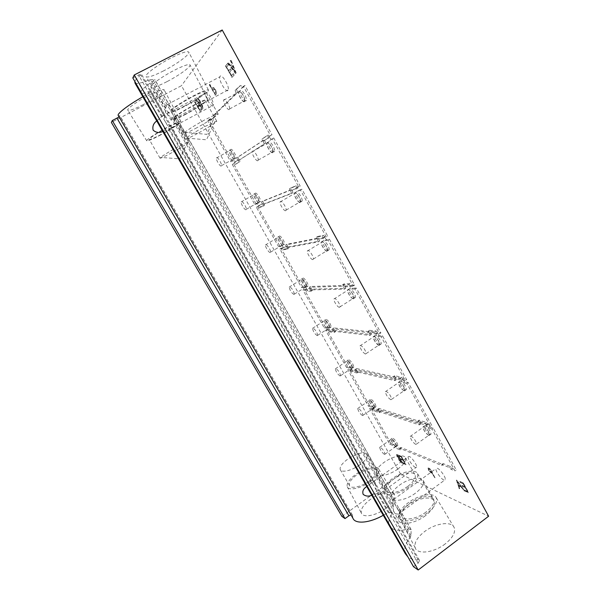 <?xml version="1.0" encoding="UTF-8"?>
<svg xmlns="http://www.w3.org/2000/svg" width="600" height="600" viewBox="0 0 600 600"><rect width="100%" height="100%" fill="white"/><g stroke="black" fill="none" stroke-linecap="round" stroke-linejoin="round"><path stroke-width="0.45" stroke-dasharray="3 2.25" d="M258.788 202.275C257.565 203.017 253.38 196.298 253.98 194.542L254.243 194.167C255.435 193.365 259.673 200.153 259.065 201.9L258.788 202.275M246.015 209.708C244.86 210.413 240.653 203.663 241.178 201.938L241.417 201.577C242.542 200.812 246.81 207.63 246.27 209.34L246.015 209.708M272.535 152.34C271.028 153.532 266.197 145.77 266.97 143.392L267.3 142.86C268.77 141.57 273.668 149.422 272.88 151.792L272.535 152.34M257.835 160.665C256.418 161.805 251.565 154.005 252.24 151.665L252.54 151.148C253.92 149.917 258.847 157.808 258.157 160.132L257.835 160.665M282.772 244.98C281.46 245.46 277.418 239.077 277.987 237.428L278.31 237.038C279.593 236.498 283.688 242.94 283.11 244.597L282.772 244.98M270.24 252.54C268.995 252.983 264.938 246.57 265.433 244.95L265.733 244.575C266.955 244.08 271.065 250.553 270.555 252.165L270.24 252.54M300.053 202.208C298.433 203.032 293.79 195.735 294.517 193.507L294.938 192.945C296.52 192.038 301.23 199.41 300.487 201.63L300.053 202.208M285.675 210.705C284.138 211.478 279.472 204.142 280.11 201.96L280.5 201.413C282 200.55 286.733 207.968 286.08 210.15L285.675 210.705M306.278 286.845C303.72 285.27 302.13 282.803 301.507 279.435L301.905 279.06C304.455 280.597 306.045 283.065 306.683 286.462L306.278 286.845M293.978 294.517C291.48 292.905 289.89 290.423 289.192 287.077L289.56 286.71C292.058 288.308 293.655 290.782 294.36 294.15L293.978 294.517M326.94 250.928C325.222 251.423 320.745 244.53 321.428 242.452L321.945 241.875C323.625 241.312 328.17 248.272 327.472 250.35L326.94 250.928M312.87 259.59C311.228 260.032 306.735 253.103 307.335 251.062L307.815 250.507C309.42 249.99 313.98 256.995 313.365 259.035L312.87 259.59M329.317 327.877C326.745 326.197 325.163 323.775 324.57 320.61L325.028 320.243C327.6 321.9 329.183 324.322 329.798 327.517L329.317 327.877M317.25 335.67C314.73 333.938 313.147 331.5 312.487 328.358L312.923 328.013C315.435 329.722 317.025 332.16 317.7 335.325L317.25 335.67M353.212 298.553C351.413 298.74 347.085 292.2 347.722 290.257L348.337 289.702C350.108 289.447 354.502 296.055 353.85 297.998L353.212 298.553M339.442 307.365C337.71 307.507 333.368 300.93 333.938 299.025L334.507 298.493C336.202 298.282 340.62 304.935 340.043 306.832L339.442 307.365M351.907 368.115C349.327 366.33 347.745 363.945 347.175 360.96L347.707 360.63C350.288 362.392 351.87 364.778 352.462 367.785L351.907 368.115M340.065 376.013C337.53 374.175 335.947 371.782 335.31 368.82L335.82 368.513C338.347 370.32 339.938 372.72 340.582 375.705L340.065 376.013M378.907 345.112C375.84 343.26 374.01 340.553 373.425 336.975L374.13 336.457C377.197 338.272 379.035 340.987 379.642 344.595L378.907 345.112M365.423 354.067C362.423 352.155 360.585 349.433 359.933 345.885L360.6 345.39C363.6 347.272 365.438 350.002 366.12 353.58L365.423 354.067M374.07 407.58C371.468 405.69 369.892 403.342 369.337 400.522L369.945 400.237C372.54 402.097 374.123 404.452 374.692 407.295L374.07 407.58M362.438 415.575C359.888 413.64 358.305 411.278 357.697 408.487L358.275 408.217C360.817 410.13 362.407 412.5 363.03 415.312L362.438 415.575M404.033 390.638C400.942 388.65 399.12 385.98 398.55 382.635L399.36 382.178C402.442 384.135 404.28 386.805 404.865 390.188L404.033 390.638M390.825 399.735C387.803 397.68 385.972 394.995 385.342 391.68L386.107 391.245C389.13 393.27 390.967 395.955 391.62 399.308L390.825 399.735M395.805 446.287C393.195 444.3 391.62 441.982 391.08 439.32L391.763 439.08C394.365 441.045 395.947 443.37 396.502 446.055L395.805 446.287M384.375 454.38C381.81 452.347 380.235 450.015 379.65 447.375L380.295 447.158C382.86 449.175 384.442 451.507 385.043 454.178L384.375 454.38M428.603 435.165C425.505 433.043 423.675 430.418 423.127 427.275L424.035 426.893C427.132 428.985 428.963 431.618 429.54 434.79L428.603 435.165M415.673 444.39C412.627 442.207 410.805 439.56 410.19 436.447L411.053 436.095C414.09 438.248 415.928 440.903 416.565 444.045L415.673 444.39M244.365 101.288C242.985 102.892 237.945 94.59 238.763 92.055L239.01 91.582C240.345 89.88 245.46 98.28 244.627 100.8L244.365 101.288M229.335 109.433C228.053 110.985 222.975 102.637 223.695 100.155L223.913 99.69C225.157 98.04 230.303 106.477 229.575 108.953L229.335 109.433M234.315 158.692C233.19 159.727 228.847 152.618 229.47 150.765L229.673 150.42C230.767 149.317 235.17 156.495 234.532 158.34L234.315 158.692M221.295 165.998C220.245 166.988 215.873 159.847 216.42 158.032L216.608 157.695C217.627 156.637 222.053 163.845 221.49 165.653L221.295 165.998M408.135 456.78L409.268 456.435C411.84 457.312 417.285 465.232 416.61 467.107L415.425 467.438C412.808 466.447 407.475 458.655 408.135 456.78L366.84 486.345L371.347 482.963L372.84 482.52L373.822 482.475L375.405 483.54L375.743 485.707C375.675 490.312 377.077 492.757 379.942 493.05L380.865 493.103L379.192 493.612L374.858 493.957L371.798 495.278M175.567 116.167L170.017 106.433L166.778 104.392L165.697 108.255C164.52 112.17 166.058 114.855 170.295 116.31L174.975 118.77L175.567 116.167L393.967 499.635L392.715 500.768L393.472 507.322C392.903 511.755 394.17 513.967 397.268 513.967L398.595 514.005L399.495 512.648L398.558 507.697L393.967 499.635M227.955 90.457C226.072 92.94 218.625 80.505 219.81 76.852L220.087 76.26C221.88 73.575 229.493 86.205 228.27 89.828L227.955 90.457M443.85 480.022C440.88 478.882 435.217 470.745 435.93 468.653L437.325 468.248C440.235 469.268 446.033 477.54 445.305 479.64L443.85 480.022M156.75 120.953L163.583 115.005L164.738 115.177L164.648 116.745C163.942 120.667 165.615 123.585 169.665 125.512L171.262 126.585L171.06 128.07L162.803 131.483M213.045 105.757C211.433 107.925 204.458 96.27 205.493 93.135L205.718 92.67C207.255 90.33 214.365 102.157 213.292 105.262L213.045 105.757M425.475 515.678C415.005 523.732 399.967 525.967 398.347 520.028C397.365 515.798 400.35 511.005 407.31 505.635C417.232 498.105 431.722 495.465 434.07 501.053C435.502 505.125 432.638 510 425.475 515.678M408.967 487.013C398.918 494.558 384.795 497.085 383.468 491.842C382.68 488.1 385.635 483.713 392.325 478.673C401.88 471.585 415.53 468.735 417.518 473.647C418.702 477.24 415.853 481.695 408.967 487.013M407.737 486.397C399.248 492.765 387.285 495.007 385.92 490.68C385.095 487.478 387.607 483.668 393.465 479.235C401.783 473.055 413.655 470.67 415.147 475.065C416.002 478.162 413.535 481.942 407.737 486.397M397.912 468.982C389.347 475.312 377.445 477.765 376.2 473.632C375.457 470.58 378.038 466.853 383.947 462.45C392.34 456.308 404.16 453.72 405.525 457.912C406.305 460.868 403.763 464.558 397.912 468.982M385.688 508.507C375.998 515.79 362.775 518.138 361.358 513.06C360.51 509.175 363.517 504.623 370.388 499.41C379.612 492.562 392.385 489.923 394.403 494.678C395.662 498.405 392.76 503.018 385.688 508.507M370.065 481.732C360.772 488.558 348.345 491.115 347.19 486.645C346.522 483.202 349.485 479.033 356.093 474.135C364.965 467.692 376.995 464.895 378.697 469.08C379.74 472.365 376.86 476.58 370.065 481.732M369.038 481.17C361.178 486.938 350.647 489.188 349.462 485.498C348.75 482.558 351.278 478.95 357.045 474.653C366.75 468.57 373.237 467.153 376.507 470.423C377.25 473.265 374.76 476.85 369.038 481.17M359.715 464.903C351.788 470.64 341.31 473.062 340.23 469.545C339.6 466.74 342.188 463.207 348.007 458.94C357.765 452.85 364.222 451.335 367.373 454.395C368.048 457.11 365.49 460.612 359.715 464.903M445.207 543.893C433.853 552.847 417.127 554.79 415.185 547.77C413.993 542.85 417.112 537.465 424.537 531.607C435.263 523.275 451.312 520.8 454.118 527.408C455.842 532.148 452.873 537.645 445.207 543.893M427.357 512.857C416.445 521.243 400.74 523.567 399.15 517.365C398.19 513.015 401.287 508.088 408.442 502.575C418.77 494.745 433.89 491.993 436.268 497.812C437.707 501.998 434.737 507.015 427.357 512.857M425.955 512.092C416.745 519.158 403.47 521.257 401.835 516.143C400.822 512.408 403.455 508.125 409.725 503.272C418.732 496.433 431.91 494.153 433.695 499.365C434.737 502.965 432.158 507.21 425.955 512.092M415.342 493.252C406.043 500.272 392.835 502.612 391.342 497.73C390.435 494.168 393.143 489.975 399.472 485.168C408.562 478.365 421.673 475.853 423.322 480.817C424.268 484.252 421.605 488.4 415.342 493.252M143.205 104.632C134.625 109.042 129.502 110.933 127.837 110.317C126.03 109.32 137.273 101.198 148.898 95.205C157.425 90.863 162.465 89.002 164.025 89.625C165.825 90.69 154.538 98.767 143.205 104.632M160.86 134.835C152.835 139.095 148.148 141.105 146.805 140.873C145.387 140.385 156.188 133.148 167.032 127.373C174.975 123.18 179.587 121.2 180.87 121.433C182.317 121.95 171.472 129.172 160.86 134.835M161.28 134.325C154.433 137.962 150.42 139.688 149.243 139.507C147.968 139.118 157.252 132.885 166.575 127.927C173.43 124.305 177.398 122.602 178.47 122.828C179.655 123.292 170.37 129.48 161.28 134.325M171.847 152.692C165.053 156.368 161.13 158.205 160.058 158.205L160.642 157.403C163.68 155.04 169.305 151.59 177.532 147.045L189.172 141.615C190.208 141.833 180.855 147.795 171.847 152.692M166.913 81.675C158.085 86.168 152.797 88.043 151.05 87.293C148.935 86.1 161.572 76.77 174.315 70.267C183.067 65.85 188.257 64.012 189.892 64.762C192 66.052 179.288 75.323 166.913 81.675M185.745 114.285C177.502 118.635 172.68 120.653 171.27 120.345C169.62 119.752 181.778 111.48 193.642 105.203C201.788 100.927 206.52 98.948 207.855 99.262C209.55 99.885 197.317 108.142 185.745 114.285M186.278 113.67C179.25 117.382 175.118 119.115 173.887 118.868C172.403 118.395 182.858 111.278 193.058 105.877C200.085 102.188 204.157 100.485 205.275 100.778C206.655 101.347 196.2 108.413 186.278 113.67M197.52 133.507C190.56 137.257 186.517 139.118 185.407 139.072L186.15 138.067C189.653 135.33 195.855 131.505 204.743 126.6L216.69 121.125C217.897 121.403 207.345 128.19 197.52 133.507M163.59 70.875C153.968 75.727 148.148 77.685 146.123 76.755C143.61 75.3 157.455 64.808 171.54 57.698C181.065 52.943 186.773 51.03 188.655 51.96C191.16 53.543 177.218 63.945 163.59 70.875M184.2 106.597C175.222 111.308 169.928 113.453 168.315 113.047C166.358 112.32 179.7 103.08 192.795 96.203C201.645 91.59 206.843 89.49 208.365 89.887C210.36 90.675 196.935 99.892 184.2 106.597M184.778 105.9C177.127 109.913 172.597 111.75 171.18 111.427C169.425 110.843 180.9 102.892 192.15 96.983C199.8 92.992 204.263 91.185 205.545 91.56C207.173 92.273 195.69 100.148 184.778 105.9M197.077 127.62C189.502 131.685 185.085 133.672 183.817 133.597L184.792 132.262C188.775 129.142 195.502 124.972 204.983 119.767L215.558 114.562L218.048 113.903C219.472 114.255 207.877 121.808 197.077 127.62M465.278 491.062L468.623 492.555L463.32 482.91L460.013 481.493L460.553 482.475L463.335 483.675L464.97 486.638L462.173 485.423L462.713 486.405L465.51 487.627L467.543 491.325L464.737 490.08L465.022 491.25L468.623 492.555M434.842 477.472L430.327 468.735L428.265 467.955L428.565 469.793L430.822 472.485L432.548 473.355L434.603 477.645L435.3 477.675M403.59 463.522L406.058 464.625L401.385 456.3L398.94 455.25L399.42 456.097L401.475 456.982L402.908 459.548L400.853 458.647L401.332 459.495L403.388 460.403L405.188 463.597L403.118 462.675L403.365 463.688L406.058 464.625M235.718 73.38L236.16 72.9L230.978 59.7L230.52 60.233L232.163 64.343L230.895 65.775L228.517 62.557L228.105 63.045L235.41 73.537L236.16 72.9M203.002 108.375L202.35 105.113L200.88 103.373L199.95 100.523C198.728 98.55 197.917 97.898 197.52 98.58L196.702 99.54L202.17 109.267L203.002 108.375L202.35 105.113M341.918 516.412L400.597 474.12L488.625 516.225M400.597 474.12L181.455 85.718L111.375 122.43M222.21 30L181.455 85.718M195.675 102.593L196.958 101.115L196.32 99.983L194.775 101.775L200.19 111.39L201.72 109.748L201.083 108.615L199.83 109.965L198.142 106.972L199.305 105.69L198.66 104.558L197.513 105.847L195.42 102.727L196.958 101.115M209.85 84.255L209.535 84.623L215.392 95.123L216.728 93.472L215.625 89.963C214.29 87.758 213.368 87.03 212.858 87.773L212.22 88.492L209.85 84.255L209.535 84.623M226.83 66.735L228.63 64.657L227.88 63.3L225.712 65.82L232.042 77.31L234.202 75L233.452 73.65L231.69 75.547L229.718 71.97L231.345 70.162L230.595 68.805L228.975 70.62L226.522 66.892L228.63 64.657M401.647 462.66L402.817 463.178L398.175 454.92L396.638 454.582L398.61 457.98L398.97 459.72L401.423 462.817L402.817 463.178M464.67 490.793L456.6 480.022L459.173 488.332L459.735 488.588L458.91 485.933L461.535 487.088L464.67 490.793L456.675 480.06M405.353 553.68C403.612 548.993 405.308 543.457 410.452 537.075L411.022 535.838L411.112 529.748L408.99 529.013C398.37 531.495 391.808 530.31 389.287 525.442C388.05 522.308 388.935 518.498 391.928 514.005L392.197 512.903L390.99 512.467L388.395 512.715L383.288 515.265M135.007 83.093C136.695 84.18 141.51 83.078 149.46 79.8L154.605 79.365L153.465 80.7C143.895 87.405 139.703 91.53 140.903 93.067C141.968 93.825 145.042 93.248 150.113 91.343L151.005 91.17L148.275 93.547L142.852 96.75M118.373 115.642L120 115.92L119.07 116.843M132.81 77.955L138.555 75.008L141.405 74.062L140.812 74.918C137.445 77.767 135.45 79.957 134.835 81.48M352.935 518.243L352.425 515.085L350.933 514.808M413.513 566.707L418.11 563.213L419.588 560.513L418.245 559.852C413.775 559.815 410.332 558.855 407.925 556.972M196.695 101.257L196.32 99.983M196.058 100.118L194.775 101.775M194.513 101.91L200.19 111.39M199.928 111.525L201.72 109.748M201.458 109.89L201.083 108.615M200.827 108.757L199.83 109.965M199.575 110.108L198.142 106.972M197.888 107.108L199.305 105.69M199.042 105.825L198.66 104.558M198.405 104.692L197.513 105.847M197.25 105.983L195.42 102.727M202.087 105.248L200.88 103.373M200.618 103.515L199.95 100.523M199.688 100.657C198.465 98.685 197.655 98.04 197.257 98.722L197.52 98.58M197.257 98.722L196.702 99.54M196.44 99.675L202.17 109.267M201.915 109.403L202.74 108.517M199.8 103.335L199.275 103.92L197.355 100.5L197.91 99.863C198.135 99.375 198.638 99.743 199.403 100.972L200.062 103.2L199.538 103.778L197.618 100.358L198.173 99.72C198.397 99.233 198.9 99.6 199.665 100.83L200.062 103.2M201.998 107.483L201.555 107.97L199.92 105.06L200.4 104.528C200.58 104.032 201.015 104.317 201.705 105.398L202.26 107.347L201.817 107.828L200.183 104.917L200.663 104.385C200.843 103.89 201.278 104.175 201.968 105.255L202.26 107.347M209.25 84.773L215.392 95.123M215.108 95.273L216.442 93.623L215.625 89.963M215.34 90.113C214.005 87.907 213.083 87.18 212.58 87.922L212.858 87.773M212.58 87.922L212.22 88.492M211.935 88.642L209.572 84.398M215.415 92.985L214.755 93.698L212.625 89.873L213.285 89.137C213.585 88.642 214.155 89.07 214.987 90.427L215.692 92.835L215.032 93.547L212.903 89.722L213.562 88.988C213.87 88.492 214.44 88.92 215.272 90.278L215.692 92.835M228.322 64.823L227.88 63.3M227.572 63.457L225.712 65.82M225.405 65.985L232.042 77.31M231.743 77.468L234.202 75M233.895 75.165L233.452 73.65M233.145 73.808L231.69 75.547M231.39 75.713L229.718 71.97M229.41 72.127L231.345 70.162M231.038 70.32L230.595 68.805M230.295 68.97L228.975 70.62M228.675 70.785L226.522 66.892M235.853 73.065L230.978 59.7M230.205 60.398L232.163 64.343M231.855 64.5L230.895 65.775M230.587 65.94L228.517 62.557M227.798 63.203L235.41 73.537M231.375 67.012L232.395 65.873L234.945 72.097L231.375 67.012L232.702 65.707L235.267 71.918L231.69 66.855M405.832 464.79L401.385 456.3M401.153 456.457L398.94 455.25M398.715 455.408L399.42 456.097M399.195 456.263L401.475 456.982M401.243 457.147L402.908 459.548M402.683 459.713L400.853 458.647M400.627 458.812L401.332 459.495M401.107 459.66L403.388 460.403M403.162 460.56L405.188 463.597M404.963 463.763L403.118 462.675M402.893 462.84L403.365 463.688M402.592 463.335L398.175 454.92M397.95 455.077L396.412 454.748L397.14 456.022M396.915 456.18L398.61 457.98M398.385 458.145L398.97 459.72M398.752 459.877L401.423 462.817M399.007 458.888L400.005 459.255L401.73 462.322L399.135 460.05L398.805 459.045L400.23 459.097L401.955 462.158L399.353 459.893L399.225 458.73M397.305 456.36L397.02 455.55L398.04 455.76L399.525 458.408L397.305 456.36L397.245 455.393L398.265 455.603L399.75 458.25L397.522 456.202M435.06 477.855L430.327 468.735M430.088 468.908L428.265 467.955M428.025 468.127L428.565 469.793M428.325 469.965L430.822 472.485M430.582 472.658L432.548 473.355M432.308 473.528L434.603 477.645M428.775 470.168L428.46 469.178L430.14 469.635L431.798 472.612L428.775 470.168L428.7 469.005L430.38 469.455L432.037 472.44L429.015 469.995M468.368 492.743L463.32 482.91M463.065 483.105L460.013 481.493M459.75 481.68L460.553 482.475M460.298 482.662L463.335 483.675M463.08 483.862L464.97 486.638M464.707 486.832L462.173 485.423M461.918 485.61L462.713 486.405M462.457 486.592L465.51 487.627M465.255 487.822L467.543 491.325M467.287 491.52L464.737 490.08M464.482 490.268L465.022 491.25M456.345 480.21L459.173 488.332M458.925 488.52L459.735 488.588M459.48 488.775L458.91 485.933M458.662 486.12L461.535 487.088M461.28 487.275L464.1 490.53M463.845 490.725L464.415 490.98M460.455 486.18L458.393 485.272L457.41 482.085L460.71 485.985L458.647 485.085L457.665 481.897L460.71 485.985M235.77 158.243C234.555 159.345 229.928 151.77 230.603 149.79L230.82 149.422C231.99 148.238 236.685 155.895 235.995 157.868L235.77 158.243M234.472 158.97C233.272 160.072 228.638 152.49 229.305 150.51L229.515 150.142C230.685 148.965 235.38 156.63 234.697 158.595L234.472 158.97M246.038 100.8C244.553 102.517 239.183 93.668 240.067 90.96L240.33 90.45C241.77 88.635 247.222 97.583 246.315 100.282L246.038 100.8M244.545 101.61C243.067 103.32 237.697 94.463 238.567 91.762L238.83 91.26C240.255 89.445 245.715 98.4 244.822 101.093L244.545 101.61M244.928 85.5L243.397 86.325L270.487 135.562L271.987 134.73L244.928 85.5L242.737 87.623L240.84 85.44L239.325 86.25L235.147 90.39L240.84 85.44M238.965 159.547L234.09 162.585L238.965 159.547L238.103 157.08L263.865 140.085L263.475 138.195L268.17 135.06L269.55 136.335L271.987 134.73M232.05 161.07L209.085 120.225L207.788 120.922L230.775 161.782L233.782 159.922L235.373 161.865M236.64 89.588L237.623 92.573L214.507 114.968L214.958 116.715L211.74 119.79L210.638 118.718L209.085 120.225M237.66 160.282L236.798 157.808L262.41 140.895L262.02 139.012L266.685 135.892L268.065 137.167L270.487 135.562M243.397 86.325L241.222 88.44L239.325 86.25M235.147 90.39L236.145 93.375L213.173 115.688L213.63 117.435L210.435 120.502L209.333 119.422L207.788 120.922M230.775 161.782L232.5 160.642L234.09 162.585M209.333 119.422L210.638 118.718M210.435 120.502L211.74 119.79M213.63 117.435L214.958 116.715M213.173 115.688L214.507 114.968M236.145 93.375L237.623 92.573M232.5 160.642L233.782 159.922M241.222 88.44L242.737 87.623M268.065 137.167L269.55 136.335M266.685 135.892L268.17 135.06M262.02 139.012L263.475 138.195M262.41 140.895L263.865 140.085M236.798 157.808L238.103 157.08M260.212 201.803C258.9 202.597 254.438 195.435 255.083 193.56L255.36 193.163C256.642 192.292 261.165 199.53 260.505 201.397L260.212 201.803M258.938 202.545C257.632 203.333 253.17 196.17 253.808 194.295L254.085 193.897C255.36 193.035 259.882 200.28 259.237 202.14L258.938 202.545M274.17 151.822C272.55 153.105 267.405 144.825 268.245 142.282L268.597 141.72C270.165 140.34 275.392 148.71 274.545 151.245L274.17 151.822M272.707 152.655C271.095 153.922 265.95 145.642 266.775 143.108L267.127 142.538C268.688 141.165 273.923 149.542 273.082 152.07L272.707 152.655M273.765 137.97L272.272 138.81L298.718 186.885L300.18 186.023L273.765 137.97L271.32 139.538L269.4 137.303L263.235 141.21L269.4 137.303M263.572 203.445L258.345 205.733L263.572 203.445L262.778 201.105L291.225 189.637L290.91 187.89L296.085 185.767L297.502 187.11L300.18 186.023M256.08 203.798L233.565 163.762L232.298 164.483L254.827 204.525L258 203.025L259.605 204.998M264.69 140.392L265.59 143.212L239.663 159.855L240.053 161.483L236.445 163.77L235.312 162.645L233.565 163.762M262.298 204.188L261.495 201.847L289.808 190.462L289.485 188.722L294.638 186.615L296.048 187.958L298.718 186.885M272.272 138.81L269.835 140.377L267.923 138.135M263.235 141.21L264.142 144.03L238.358 160.59L238.755 162.218L235.163 164.49L234.03 163.365L232.298 164.483M254.827 204.525L256.74 203.76L258.345 205.733M234.03 163.365L235.312 162.645M235.163 164.49L236.445 163.77M238.755 162.218L240.053 161.483M238.358 160.59L239.663 159.855M264.142 144.03L265.59 143.212M256.74 203.76L258 203.025M269.835 140.377L271.32 139.538M296.048 187.958L297.502 187.11M294.638 186.615L296.085 185.767M289.485 188.722L290.91 187.89M289.808 190.462L291.225 189.637M261.495 201.847L262.778 201.105M284.168 244.493C282.757 245.01 278.452 238.208 279.06 236.438L279.413 236.025C280.785 235.44 285.157 242.31 284.535 244.08L284.168 244.493M282.915 245.25C281.52 245.752 277.207 238.95 277.815 237.188L278.16 236.775C279.532 236.197 283.897 243.067 283.282 244.83L282.915 245.25M301.65 201.667C299.91 202.553 294.968 194.775 295.755 192.397L296.205 191.79C297.9 190.815 302.925 198.675 302.123 201.053L301.65 201.667M300.218 202.515C298.493 203.392 293.55 195.608 294.322 193.237L294.772 192.63C296.452 191.663 301.478 199.53 300.69 201.9L300.218 202.515M301.92 189.188L300.457 190.05L326.288 237L327.72 236.123L301.92 189.188L299.228 190.238L297.293 187.958L290.67 190.868L297.293 187.958M287.685 246.458L283.35 247.275L282.112 248.025L286.425 247.215L287.685 246.458L286.95 244.237L317.97 238.065L317.722 236.445L323.355 235.29L324.803 236.7L327.72 236.123M279.638 245.692L257.565 206.445L256.32 207.173L278.407 246.428L281.73 245.272L283.35 247.275M292.095 190.035L292.92 192.697L264.3 203.82L264.638 205.343L260.655 206.865L259.5 205.695L257.565 206.445M286.425 247.215L285.69 244.995L316.582 238.913L316.327 237.292L321.938 236.16L323.377 237.57L326.288 237M300.457 190.05L297.772 191.093L295.845 188.805M290.67 190.868L291.495 193.522L263.017 204.57L263.362 206.093L259.395 207.6L258.24 206.423L256.32 207.173M278.407 246.428L280.5 246.015L282.112 248.025M258.24 206.423L259.5 205.695M259.395 207.6L260.655 206.865M263.362 206.093L264.638 205.343M263.017 204.57L264.3 203.82M291.495 193.522L292.92 192.697M280.5 246.015L281.73 245.272M297.772 191.093L299.228 190.238M323.377 237.57L324.803 236.7M321.938 236.16L323.355 235.29M316.327 237.292L317.722 236.445M316.582 238.913L317.97 238.065M285.69 244.995L286.95 244.237M307.642 286.335C306.15 286.59 301.98 280.11 302.565 278.445L302.985 278.032C304.447 277.718 308.67 284.257 308.085 285.93L307.642 286.335M306.42 287.1C304.935 287.347 300.765 280.868 301.335 279.202L301.755 278.798C303.21 278.483 307.44 285.03 306.855 286.695L306.42 287.1M328.5 250.373C326.663 250.897 321.892 243.555 322.627 241.327L323.183 240.72C324.983 240.105 329.827 247.53 329.077 249.75L328.5 250.373M327.105 251.228C325.267 251.752 320.498 244.41 321.225 242.183L321.772 241.575C323.565 240.968 328.418 248.4 327.675 250.612L327.105 251.228M329.423 239.212L327.99 240.09L353.22 285.945L354.623 285.06L329.423 239.212L326.483 239.767L324.532 237.435L323.115 238.298L317.483 239.392L318.877 238.545L324.532 237.435M311.31 288.608L306.63 288.728L305.415 289.485L310.08 289.38L311.31 288.608L310.635 286.5L344.115 285.405L343.928 283.913L350.002 283.688L351.472 285.157L354.623 285.06M302.73 286.763L281.093 248.28L279.87 249.022L301.53 287.513L302.73 286.763L305.002 286.688L306.63 288.728M318.877 238.545L319.62 241.05L288.442 246.9L288.728 248.317L284.377 249.105L283.2 247.882L281.093 248.28M310.08 289.38L309.397 287.272L342.75 286.267L342.562 284.782L348.615 284.565L350.085 286.043L353.22 285.945M327.99 240.09L325.065 240.63L323.115 238.298M317.483 239.392L318.233 241.897L287.183 247.665L287.475 249.075L283.14 249.855L281.97 248.632L279.87 249.022M301.53 287.513L303.788 287.445L305.415 289.485M281.97 248.632L283.2 247.882M283.14 249.855L284.377 249.105M287.475 249.075L288.728 248.317M287.183 247.665L288.442 246.9M318.233 241.897L319.62 241.05M303.788 287.445L305.002 286.688M325.065 240.63L326.483 239.767M350.085 286.043L351.472 285.157M348.615 284.565L350.002 283.688M342.562 284.782L343.928 283.913M342.75 286.267L344.115 285.405M309.397 287.272L310.635 286.5M330.66 327.36C327.915 325.567 326.228 322.987 325.597 319.605L326.093 319.215C328.837 320.978 330.532 323.558 331.178 326.97L330.66 327.36M329.46 328.132C326.715 326.34 325.028 323.752 324.397 320.377L324.885 319.987C327.623 321.757 329.317 324.337 329.97 327.743L329.46 328.132M354.75 297.968C352.815 298.178 348.202 291.21 348.892 289.132L349.545 288.532C351.442 288.248 356.13 295.298 355.425 297.375L354.75 297.968M353.377 298.845C351.45 299.048 346.837 292.072 347.52 290.002L348.173 289.41C350.055 289.132 354.75 296.183 354.053 298.252L353.377 298.845M356.28 288.075L354.877 288.968L379.53 333.78L380.903 332.873L356.28 288.075L353.123 288.15L351.157 285.78L349.77 286.657L343.695 286.83L345.06 285.968L351.157 285.78M334.47 329.925L329.452 329.362L328.267 330.135L333.263 330.705L334.47 329.925L333.855 327.93L369.683 331.695L369.555 330.33L376.05 330.99L377.543 332.52L380.903 332.873M325.388 327.045L304.163 289.305L302.962 290.055L324.202 327.803L325.388 327.045L327.81 327.3L329.452 329.362M345.06 285.968L345.728 288.322L312.097 289.118L312.33 290.43L307.635 290.52L306.435 289.245L304.163 289.305M333.263 330.705L332.64 328.718L368.347 332.572L368.212 331.207L374.685 331.882L376.185 333.42L379.53 333.78M354.877 288.968L351.735 289.035L349.77 286.657M343.695 286.83L344.37 289.192L310.868 289.89L311.1 291.202L306.428 291.278L305.228 290.002L302.962 290.055M324.202 327.803L326.625 328.065L328.267 330.135M305.228 290.002L306.435 289.245M306.428 291.278L307.635 290.52M311.1 291.202L312.33 290.43M310.868 289.89L312.097 289.118M344.37 289.192L345.728 288.322M326.625 328.065L327.81 327.3M351.735 289.035L353.123 288.15M376.185 333.42L377.543 332.52M374.685 331.882L376.05 330.99M368.212 331.207L369.555 330.33M368.347 332.572L369.683 331.695M332.64 328.718L333.855 327.93M353.228 367.582C350.468 365.678 348.78 363.135 348.18 359.955L348.75 359.595C351.51 361.47 353.197 364.013 353.82 367.222L353.228 367.582M352.05 368.362C349.29 366.457 347.61 363.915 346.995 360.735L347.565 360.382C350.317 362.257 352.013 364.808 352.635 368.017L352.05 368.362M380.407 344.505C378.39 344.415 373.913 337.77 374.558 335.835L375.322 335.28C377.303 335.295 381.855 342.015 381.195 343.957L380.407 344.505M379.065 345.397C377.055 345.3 372.577 338.655 373.215 336.72L373.972 336.173C375.945 336.188 380.505 342.915 379.853 344.85L379.065 345.397M382.522 335.827L381.157 336.735L405.248 380.528L406.59 379.605L382.522 335.827L379.155 335.445L377.175 333.03L375.81 333.93L369.322 333.218L370.657 332.34L377.175 333.03M357.173 370.425L351.84 369.218L350.67 369.998L355.987 371.22L357.173 370.425L356.61 368.543L394.68 376.972L394.612 375.72L401.505 377.228L403.028 378.817L406.59 379.605M347.603 366.555L326.782 329.535L325.605 330.293L346.44 367.32L347.603 366.555L350.19 367.125L351.84 369.218M370.657 332.34L371.257 334.553L335.288 330.495L335.475 331.71L330.442 331.125L329.228 329.805L326.782 329.535M355.987 371.22L355.425 369.337L393.375 377.858L393.3 376.612L400.178 378.135L401.692 379.725L405.248 380.528M381.157 336.735L377.79 336.345L375.81 333.93M369.322 333.218L369.923 335.43L334.08 331.275L334.267 332.49L329.257 331.89L328.035 330.577L325.605 330.293M346.44 367.32L349.02 367.905L350.67 369.998M328.035 330.577L329.228 329.805M329.257 331.89L330.442 331.125M334.267 332.49L335.475 331.71M334.08 331.275L335.288 330.495M369.923 335.43L371.257 334.553M349.02 367.905L350.19 367.125M377.79 336.345L379.155 335.445M401.692 379.725L403.028 378.817M400.178 378.135L401.505 377.228M393.3 376.612L394.612 375.72M393.375 377.858L394.68 376.972M355.425 369.337L356.61 368.543M375.36 407.025C372.585 405.015 370.905 402.51 370.32 399.51L370.972 399.195C373.748 401.183 375.435 403.688 376.035 406.717L375.36 407.025M374.205 407.82C371.43 405.81 369.75 403.298 369.165 400.298L369.81 399.99C372.577 401.978 374.265 404.49 374.873 407.52L374.205 407.82M405.495 390.015C402.202 387.9 400.252 385.058 399.66 381.487L400.522 380.993C403.815 383.077 405.772 385.92 406.395 389.528L405.495 390.015M404.183 390.915C400.897 388.793 398.947 385.95 398.34 382.38L399.202 381.892C402.495 383.985 404.452 386.827 405.075 390.435L404.183 390.915M408.18 382.493L406.838 383.415L430.388 426.225L431.707 425.295L408.18 382.493L404.603 381.675L402.607 379.222L401.28 380.138L394.388 378.577L395.7 377.685L402.607 379.222M379.44 410.145L373.8 408.315L372.653 409.103L378.27 410.947L379.44 410.145L378.93 408.368L419.145 421.268L419.13 420.127L426.405 422.438L427.942 424.088L431.707 425.295M369.397 405.315L348.975 368.993L347.82 369.765L368.257 406.095L369.397 405.315L372.135 406.192L373.8 408.315M395.7 377.685L396.225 379.77L358.02 371.055L358.155 372.18L352.808 370.942L351.57 369.585L348.975 368.993M378.27 410.947L377.76 409.178L417.862 422.168L417.847 421.035L425.1 423.36L426.638 425.01L430.388 426.225M406.838 383.415L403.268 382.59L401.28 380.138M394.388 378.577L394.92 380.655L356.835 371.85L356.97 372.975L351.645 371.722L350.407 370.365L347.82 369.765M368.257 406.095L370.987 406.98L372.653 409.103M350.407 370.365L351.57 369.585M351.645 371.722L352.808 370.942M356.97 372.975L358.155 372.18M356.835 371.85L358.02 371.055M394.92 380.655L396.225 379.77M370.987 406.98L372.135 406.192M403.268 382.59L404.603 381.675M426.638 425.01L427.942 424.088M425.1 423.36L426.405 422.438M417.847 421.035L419.13 420.127M417.862 422.168L419.145 421.268M377.76 409.178L378.93 408.368M397.072 445.717C394.283 443.61 392.603 441.135 392.04 438.293L392.768 438.037C395.55 440.13 397.237 442.605 397.822 445.47L397.072 445.717M395.94 446.528C393.15 444.405 391.47 441.93 390.9 439.095L391.627 438.84C394.41 440.933 396.09 443.415 396.683 446.28L395.94 446.528M430.043 434.528C426.728 432.27 424.785 429.465 424.2 426.112L425.175 425.7C428.482 427.928 430.44 430.732 431.04 434.123L430.043 434.528M428.752 435.442C425.445 433.178 423.502 430.373 422.918 427.028L423.885 426.615C427.185 428.85 429.143 431.655 429.75 435.045L428.752 435.442M433.252 428.115L431.94 429.045L454.972 470.91L456.263 469.965L433.252 428.115L429.487 426.885L427.478 424.395L426.18 425.317L418.905 422.955L420.188 422.048L427.478 424.395M401.272 449.1L395.34 446.662L394.215 447.465L400.132 449.918L401.272 449.1L400.815 447.428L443.077 464.61L443.123 463.582L450.75 466.665L452.317 468.36L456.263 469.965M390.787 443.347L370.748 407.715L369.608 408.495L389.67 444.143L390.787 443.347L393.668 444.518L395.34 446.662M420.188 422.048L420.653 423.998L380.31 410.835L380.4 411.862L374.752 410.002L373.493 408.607L370.748 407.715M400.132 449.918L399.675 448.237L441.825 465.525L441.862 464.498L449.475 467.603L451.043 469.298L454.972 470.91M431.94 429.045L428.183 427.808L426.18 425.317M418.905 422.955L419.377 424.905L379.147 411.638L379.237 412.673L373.605 410.798L372.345 409.395L369.608 408.495M389.67 444.143L392.543 445.312L394.215 447.465M372.345 409.395L373.493 408.607M373.605 410.798L374.752 410.002M379.237 412.673L380.4 411.862M379.147 411.638L380.31 410.835M419.377 424.905L420.653 423.998M392.543 445.312L393.668 444.518M428.183 427.808L429.487 426.885M451.043 469.298L452.317 468.36M449.475 467.603L450.75 466.665M441.862 464.498L443.123 463.582M441.825 465.525L443.077 464.61M399.675 448.237L400.815 447.428M390.99 512.467L380.093 493.425M388.395 512.715L377.43 493.582M386.115 513.577L374.858 493.957M391.928 514.005L379.942 493.05M170.017 106.433L154.605 79.365M166.02 106.335L150.675 79.44M393.375 504.9L172.305 117.36M165.697 108.255L149.46 79.8M393.472 507.322L170.295 116.31M161.558 116.722L148.275 93.547M159.66 118.733L146.032 94.972M371.347 482.963L168.81 129.39M373.822 482.475L171.06 128.07M164.648 116.745L150.113 91.343M163.583 115.005L150.375 91.92M352.478 515.37L119.85 115.898M369.36 484.365L166.208 130.155M375.743 485.707L169.665 125.512M408.99 529.013L153.465 80.7M411.112 529.748L398.558 507.697M411.022 535.838L398.565 513.998M410.452 537.075L397.268 513.967M418.245 559.852L140.812 74.918M418.11 563.213L138.555 75.008M241.178 201.938L253.98 194.542M252.24 151.665L266.97 143.392M265.433 244.95L277.987 237.428M280.11 201.96L294.517 193.507M289.192 287.077L301.507 279.435M307.335 251.062L321.428 242.452M312.487 328.358L324.57 320.61M333.938 299.025L347.722 290.257M335.31 368.82L347.175 360.96M359.933 345.885L373.425 336.975M357.697 408.487L369.337 400.522M385.342 391.68L398.55 382.635M379.65 447.375L391.08 439.32M410.19 436.447L423.127 427.275M223.695 100.155L238.763 92.055M216.42 158.032L229.47 150.765M167.453 104.49L219.81 76.852M393.615 499.493L435.93 468.653M161.873 116.302L205.493 93.135M383.468 491.842L398.347 520.028M376.2 473.632L385.92 490.68M347.19 486.645L361.358 513.06M340.23 469.545L349.462 485.498M399.15 517.365L415.185 547.77M391.342 497.73L401.835 516.143M146.805 140.873L127.837 110.317M160.058 158.205L149.243 139.507M187.657 142.005L179.767 158.865L160.642 157.403M171.27 120.345L151.05 87.293M185.407 139.072L173.887 118.868M214.8 121.62L206.528 139.792L186.15 138.067M168.315 113.047L146.123 76.755M183.817 133.597L171.18 111.427M215.558 114.562L206.933 134.385L184.792 132.262M392.197 512.903L380.865 493.103M164.738 115.177L151.005 91.17M218.048 113.903L205.545 91.56M208.365 89.887L188.655 51.96M216.69 121.125L205.275 100.778M207.855 99.262L189.892 64.762M189.172 141.615L178.47 122.828M180.87 121.433L164.025 89.625M423.322 480.817L433.695 499.365M436.268 497.812L454.118 527.408M367.373 454.395L376.507 470.423M378.697 469.08L394.403 494.678M405.525 457.912L415.147 475.065M417.518 473.647L434.07 501.053M352.425 515.085L120 115.92M375.405 483.54L171.262 126.585M389.287 525.442L140.903 93.067M411.053 529.418L398.138 506.745M394.283 499.965L175.275 115.403M170.61 107.22L154.77 79.403M419.588 560.513L141.405 74.062M171.255 127.837L213.292 105.262M398.595 514.005L445.305 479.64M174.262 118.688L228.27 89.828M380.707 493.05L416.61 467.107M221.49 165.653L234.532 158.34M229.575 108.953L244.627 100.8M416.565 444.045L429.54 434.79M385.043 454.178L396.502 446.055M391.62 399.308L404.865 390.188M363.03 415.312L374.692 407.295M366.12 353.58L379.642 344.595M340.582 375.705L352.462 367.785M340.043 306.832L353.85 297.998M317.7 335.325L329.798 327.517M313.365 259.035L327.472 250.35M294.36 294.15L306.683 286.462M286.08 210.15L300.487 201.63M270.555 252.165L283.11 244.597M258.157 160.132L272.88 151.792M246.27 209.34L259.065 201.9M229.305 150.51L230.603 149.79M238.567 91.762L240.067 90.96M244.822 101.093L246.315 100.282M234.697 158.595L235.995 157.868M253.808 194.295L255.083 193.56M266.775 143.108L268.245 142.282M273.082 152.07L274.545 151.245M259.237 202.14L260.505 201.397M277.815 237.188L279.06 236.438M294.322 193.237L295.755 192.397M300.69 201.9L302.123 201.053M283.282 244.83L284.535 244.08M301.335 279.202L302.565 278.445M321.225 242.183L322.627 241.327M327.675 250.612L329.077 249.75M306.855 286.695L308.085 285.93M324.397 320.377L325.597 319.605M347.52 290.002L348.892 289.132M354.053 298.252L355.425 297.375M329.97 327.743L331.178 326.97M346.995 360.735L348.18 359.955M373.215 336.72L374.558 335.835M379.853 344.85L381.195 343.957M352.635 368.017L353.82 367.222M369.165 400.298L370.32 399.51M398.34 382.38L399.66 381.487M405.075 390.435L406.395 389.528M374.873 407.52L376.035 406.717M390.9 439.095L392.04 438.293M422.918 427.028L424.2 426.112M429.75 435.045L431.04 434.123M396.683 446.28L397.822 445.47"/><path stroke-width="0.9" d="M371.798 495.278C368.625 496.62 365.752 496.327 363.173 494.385C362.205 491.52 363.173 489.06 366.075 486.998M162.803 131.483C159.188 133.125 155.962 132.683 153.135 130.148C152.265 126.375 153.465 123.308 156.75 120.953M418.2 570L488.625 516.225L222.21 30L134.25 74.97L418.2 570L413.513 566.707L132.81 77.955L134.25 74.97M345.015 518.595L112.282 120.547L111.375 122.43L341.918 516.412L345.015 518.595L348.9 515.79L116.94 118.11L112.282 120.547M119.07 116.843L116.94 118.11M142.852 96.75C127.62 105.36 116.137 114.345 118.373 115.642L352.935 518.243C355.163 524.34 369.593 523.155 383.288 515.265M134.835 81.48L135.007 83.093L405.353 553.68L407.925 556.972M350.933 514.808L348.9 515.79"/></g></svg>
